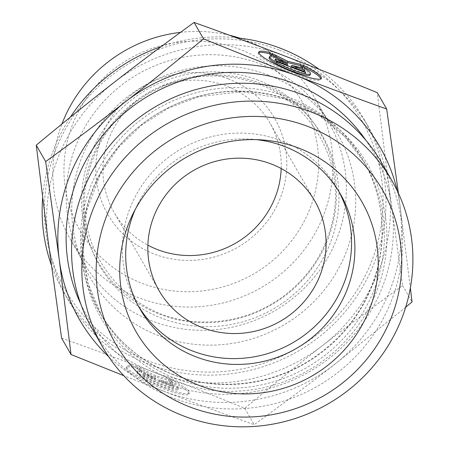 <?xml version="1.0" encoding="UTF-8"?>
<svg xmlns="http://www.w3.org/2000/svg" width="449" height="449" viewBox="0 0 449 449"><rect width="100%" height="100%" fill="white"/><g stroke="black" fill="none" stroke-linecap="round" stroke-linejoin="round"><path stroke-width="0.34" stroke-dasharray="2.25 1.68" d="M302.789 65.172L302.3 66.345L304.259 69.752A22.192 3.44 -157.2 0 1 310.04 74.949M258.731 52.729A33.967 5.265 22.8 0 0 258.259 53.218A33.967 5.265 22.8 0 0 287.54 71.211A33.967 5.265 22.8 0 0 320.895 79.507A33.967 5.265 22.8 0 0 320.912 78.828M303.922 67.148A33.967 5.265 22.8 0 0 302.3 66.345M304.748 68.579L304.259 69.752M269.114 57.775A22.192 3.44 -157.2 0 1 271.6 57.236L270.915 56.052M272.094 56.069L271.6 57.236M305.724 72.738L305.23 73.905L304.231 72.166M291.311 66.559L302.564 69.264L301.706 67.771M303.053 68.091L302.564 69.264M273.087 55.345L271.454 54.525L273.531 58.14L287.158 64.97M271.948 53.358L271.454 54.525M274.025 56.972L273.531 58.14M276.214 60.778L274.721 60.205L276.202 62.787L305.23 73.905M275.209 59.032L274.721 60.205M276.696 61.614L276.202 62.787M137.652 368.332A33.967 5.265 22.8 0 0 126.27 367.72A33.967 5.265 22.8 0 0 155.55 385.713A33.967 5.265 22.8 0 0 188.906 394.009A33.967 5.265 22.8 0 0 170.306 380.842L172.264 384.249A22.192 3.44 -157.2 0 1 178.051 389.451A22.192 3.44 -157.2 0 1 156.258 384.035A22.192 3.44 -157.2 0 1 137.125 372.272A22.192 3.44 -157.2 0 1 139.611 371.738L137.652 368.332L138.14 367.164L140.099 370.571A22.192 3.44 22.8 0 0 137.613 371.104A22.192 3.44 22.8 0 0 156.746 382.862A22.192 3.44 22.8 0 0 178.545 388.284A22.192 3.44 22.8 0 0 172.758 383.081L170.8 379.674A33.967 5.265 -157.2 0 1 189.394 392.836A33.967 5.265 -157.2 0 1 156.039 384.546A33.967 5.265 -157.2 0 1 126.758 366.547A33.967 5.265 -157.2 0 1 138.14 367.164M170.306 380.842L170.8 379.674M139.611 371.738L140.099 370.571M172.264 384.249L172.758 383.081M144.701 376.116L143.22 373.534L155.657 378.299L142.036 371.469L139.953 367.86L155.854 375.83L168.987 378.978L171.063 382.593L159.81 379.893L172.248 384.658L173.735 387.24L144.701 376.116L144.213 377.283L173.241 388.407L171.759 385.826L159.322 381.061L170.569 383.76L168.493 380.151L155.365 376.997L139.465 369.027L141.542 372.642L155.169 379.472L142.731 374.707L144.213 377.283M142.731 374.707L143.22 373.534M155.169 379.472L155.657 378.299M141.542 372.642L142.036 371.469M139.465 369.027L139.953 367.86M155.365 376.997L155.854 375.83M168.493 380.151L168.987 378.978M170.569 383.76L171.063 382.593M159.322 381.061L159.81 379.893M171.759 385.826L172.248 384.658M173.241 388.407L173.735 387.24M239.817 38.154A141.177 136.681 -29.9 0 1 246.956 40.668A141.177 136.681 -29.9 0 1 315.293 98.875A141.177 136.681 -29.9 0 1 261.032 287.736A141.177 136.681 -29.9 0 1 70.515 239.614A141.177 136.681 -29.9 0 1 61.923 124.025M180.47 32.373A141.177 136.681 -29.9 0 1 229.422 35.246M240.44 49.57A128.347 124.255 150.1 0 0 64.993 185.852A128.347 124.255 150.1 0 0 268.474 263.95A128.347 124.255 150.1 0 0 240.44 49.57M228.154 78.794A96.26 93.19 -29.9 0 1 249.184 239.581A96.26 93.19 -29.9 0 1 96.574 181.003A96.26 93.19 -29.9 0 1 228.154 78.794M260.325 63.921A141.177 136.681 -29.9 0 1 328.662 122.128A141.177 136.681 -29.9 0 1 274.401 310.989A141.177 136.681 -29.9 0 1 83.884 262.867A141.177 136.681 -29.9 0 1 101.844 103.556A141.177 136.681 -29.9 0 1 260.325 63.921M284.868 56.018A173.263 167.746 -29.9 0 1 368.736 127.454A173.263 167.746 -29.9 0 1 389.036 187.536L377.255 92.634M61.597 338.119C93.341 349.468 123.57 360.648 152.29 371.654C181.009 382.649 211.833 394.867 244.778 408.304C272.043 385.59 298.046 364.61 322.792 345.371C347.537 326.126 374.14 306.19 402.607 285.558L389.036 187.536A173.263 167.746 -29.9 0 1 322.792 345.371A173.263 167.746 -29.9 0 1 152.29 371.654A173.263 167.746 -29.9 0 1 68.327 300.185A173.263 167.746 -29.9 0 1 48.032 240.097A173.263 167.746 -29.9 0 1 114.27 82.262A173.263 167.746 -29.9 0 1 284.773 55.985M244.778 408.304L254.196 424.687C222.031 413.181 191.802 402.007 163.503 391.152L123.795 375.695M402.607 285.558L412.025 301.941M405.671 307.223L334.005 364.874C309.636 383.839 283.033 403.78 254.196 424.687M279.076 49.996A170.699 165.26 150.1 0 0 45.736 231.257A170.699 165.26 150.1 0 0 316.365 335.128A170.699 165.26 150.1 0 0 279.076 49.996M319.144 69.331A173.263 167.746 -29.9 0 1 364.251 119.653A173.263 167.746 -29.9 0 1 297.659 351.438A173.263 167.746 -29.9 0 1 63.842 292.383A173.263 167.746 -29.9 0 1 51.371 265.163M42.633 197.925A173.263 167.746 -29.9 0 1 70.358 117.155M161.197 46.589A173.263 167.746 -29.9 0 1 236.253 37.755M268.513 75.129A143.102 138.545 150.1 0 0 72.895 227.087A143.102 138.545 150.1 0 0 299.775 314.165A143.102 138.545 150.1 0 0 268.513 75.129M398.409 193.182L410.364 287.91M281.186 168.527A89.839 86.977 150.1 0 0 269.989 123.071A89.839 86.977 150.1 0 0 226.498 86.028A89.839 86.977 150.1 0 0 125.647 111.251A89.839 86.977 150.1 0 0 114.22 212.635A89.839 86.977 150.1 0 0 147.873 245.176M163.503 391.152A173.263 167.746 150.1 0 0 334.005 364.874A173.263 167.746 150.1 0 0 400.25 207.04A173.263 167.746 150.1 0 0 397.27 190.763M108.686 356.691A173.263 167.746 150.1 0 0 163.414 391.118M256.418 139.639A115.511 111.829 150.1 0 0 251.53 139.196A115.511 111.829 150.1 0 0 137.445 204.795A115.511 111.829 150.1 0 0 135.368 209.24M338.72 191.212A115.511 111.829 150.1 0 0 337.092 188.277A115.511 111.829 150.1 0 0 181.211 148.905A115.511 111.829 150.1 0 0 136.816 303.429A115.511 111.829 150.1 0 0 138.533 306.313M381.74 162.942A166.848 161.533 -29.9 0 1 360.513 351.225A166.848 161.533 -29.9 0 1 173.224 398.067A166.848 161.533 -29.9 0 1 92.455 329.274M260.398 83.34A128.942 124.833 150.1 0 0 84.137 220.263A128.942 124.833 150.1 0 0 288.567 298.725A128.942 124.833 150.1 0 0 260.398 83.34M258.209 80.253A128.481 124.39 150.1 0 0 82.577 216.687A128.481 124.39 150.1 0 0 286.271 294.87A128.481 124.39 150.1 0 0 258.209 80.253M80.803 304.063A164.923 159.67 150.1 0 0 166.607 383.519A164.923 159.67 150.1 0 0 356.046 332.159A164.923 159.67 150.1 0 0 365.817 140.189M175.396 381.285A153.805 148.905 -29.9 0 1 141.8 124.373A153.805 148.905 -29.9 0 1 385.646 217.967A153.805 148.905 -29.9 0 1 175.396 381.285M175.256 378.327A152.088 147.244 150.1 0 0 345.977 335.627A152.088 147.244 150.1 0 0 365.329 164.008A152.088 147.244 150.1 0 0 160.085 112.166A152.088 147.244 150.1 0 0 101.631 315.625A152.088 147.244 150.1 0 0 175.256 378.327M173.123 374.618A152.088 147.244 -29.9 0 1 99.498 311.915A152.088 147.244 -29.9 0 1 157.953 108.456A152.088 147.244 -29.9 0 1 363.196 160.293A152.088 147.244 -29.9 0 1 343.844 331.918A152.088 147.244 -29.9 0 1 173.123 374.618M258.753 52.05L258.259 53.218M321.389 78.334L320.895 79.507M188.906 394.009L189.394 392.836M126.27 367.72L126.758 366.547M178.051 389.451L178.545 388.284M137.125 372.272L137.613 371.104M70.515 239.614L83.884 262.867M315.293 98.875L328.662 122.128M63.842 292.383L68.327 300.185M364.251 119.653L368.736 127.454M258.753 84.159C221.537 70.779 185.128 73.754 149.528 93.083C116.476 112.811 95.727 141.025 87.286 177.714C70.173 248.376 128.128 321.568 201.741 321.905C230.707 322.623 257.21 314.62 281.254 297.889C308.081 278.324 325.155 252.708 332.479 221.048C345.853 164.654 313.11 103.887 258.753 84.159M314.839 201.073L269.989 123.071M159.069 290.638L114.22 212.635M137.445 204.795L132.966 213.876M251.53 139.196L261.627 139.897M136.816 303.429L140.161 309.254M337.092 188.277L340.437 194.097M365.329 164.008L345.068 136.878L318.874 115.213L283.88 98.741L241.697 91.703L198.812 96.726L168.678 108.029L141.446 125.249L118.351 147.603L100.43 174.089L86.545 210.907L82.734 248.291L88.021 283.207L101.631 315.625L99.498 311.915C116.56 340.965 140.997 361.771 172.809 374.326C215.026 390.838 265.555 386.51 305.494 362.843C344.198 339.287 368.635 305.904 378.804 262.699C386.241 226.307 381.038 192.172 363.196 160.293L365.329 164.008"/><path stroke-width="0.67" d="M270.135 52.662L272.094 56.069A22.192 3.44 22.8 0 0 269.602 56.602A22.192 3.44 22.8 0 0 288.735 68.366A22.192 3.44 22.8 0 0 310.534 73.782A22.192 3.44 22.8 0 0 304.748 68.579L302.789 65.172A33.967 5.265 -157.2 0 1 321.389 78.334A33.967 5.265 -157.2 0 1 288.034 70.044A33.967 5.265 -157.2 0 1 258.753 52.05A33.967 5.265 -157.2 0 1 270.135 52.662L269.641 53.829A33.967 5.265 22.8 0 0 258.731 52.729M320.912 78.828A33.967 5.265 22.8 0 0 303.922 67.148M310.534 73.782L310.04 74.949A22.192 3.44 -157.2 0 1 288.247 69.533A22.192 3.44 -157.2 0 1 269.114 57.775L269.602 56.602M270.915 56.052L269.641 53.829M304.231 72.166L303.749 71.324L291.311 66.559L291.805 65.391L304.242 70.156L305.724 72.738L276.696 61.614L275.209 59.032L287.646 63.797L274.025 56.972L271.948 53.358L287.848 61.328L300.976 64.476L303.053 68.091L291.805 65.391M304.242 70.156L303.749 71.324M301.706 67.771L300.482 65.649L287.354 62.495L273.087 55.345M300.976 64.476L300.482 65.649M287.848 61.328L287.354 62.495M287.646 63.797L287.158 64.97L276.214 60.778M61.923 124.025A141.177 136.681 -29.9 0 1 180.47 32.373M229.422 35.246A141.177 136.681 -29.9 0 1 239.817 38.154M194.08 22.45L203.504 38.833C236.876 52.438 267.699 64.656 295.986 75.483C324.285 86.331 354.514 97.512 386.679 109.017L377.255 92.634C344.349 79.209 313.548 67.008 284.868 56.018L284.773 55.985C256.053 44.979 225.825 33.798 194.08 22.45C165.614 43.076 139.01 63.017 114.27 82.262C89.525 101.502 63.517 122.482 36.251 145.195L48.032 240.097L61.597 338.119L71.021 354.502L59.24 259.601L45.675 161.578C74.512 140.672 101.115 120.73 125.484 101.766A173.263 167.746 150.1 0 0 59.24 259.601A173.263 167.746 150.1 0 0 108.686 356.691M36.251 145.195L45.675 161.578M123.795 375.695L71.021 354.502M410.364 287.91L412.025 301.941L405.671 307.223M236.253 37.755A173.263 167.746 -29.9 0 1 280.378 48.217A173.263 167.746 -29.9 0 1 319.144 69.331M51.371 265.163A173.263 167.746 -29.9 0 1 42.633 197.925M70.358 117.155A173.263 167.746 -29.9 0 1 161.197 46.589M386.679 109.017L398.409 193.182M147.873 245.176A89.839 86.977 150.1 0 0 281.186 168.527M202.555 327.675A89.839 86.977 -29.9 0 1 159.069 290.638A89.839 86.977 -29.9 0 1 170.497 189.254A89.839 86.977 -29.9 0 1 271.348 164.031A89.839 86.977 -29.9 0 1 314.839 201.073A89.839 86.977 -29.9 0 1 303.406 302.452A89.839 86.977 -29.9 0 1 202.555 327.675M397.27 190.763A173.263 167.746 150.1 0 0 295.986 75.483A173.263 167.746 150.1 0 0 125.484 101.766C149.865 82.818 175.873 61.839 203.504 38.833M135.368 209.24A115.511 111.829 150.1 0 0 140.161 309.254A115.511 111.829 150.1 0 0 196.078 356.876A115.511 111.829 150.1 0 0 325.738 324.447A115.511 111.829 150.1 0 0 340.437 194.097A115.511 111.829 150.1 0 0 284.52 146.475A115.511 111.829 150.1 0 0 256.418 139.639M298.838 148.108A130.272 126.118 -29.9 0 1 368.208 312.515A130.272 126.118 -29.9 0 1 199.092 385.388A130.272 126.118 -29.9 0 1 132.966 213.876A130.272 126.118 -29.9 0 1 261.627 139.897A130.272 126.118 -29.9 0 1 298.838 148.108M138.533 306.313A115.511 111.829 150.1 0 0 192.733 351.056A115.511 111.829 150.1 0 0 321.237 319.913A115.511 111.829 150.1 0 0 338.72 191.212M102.72 347.128L92.455 329.274A166.848 161.533 -29.9 0 1 156.583 106.076A166.848 161.533 -29.9 0 1 381.74 162.942L392.005 180.795A166.848 161.533 150.1 0 0 166.848 123.93A166.848 161.533 150.1 0 0 102.72 347.128A166.848 161.533 150.1 0 0 183.489 415.92A166.848 161.533 150.1 0 0 370.779 369.072A166.848 161.533 150.1 0 0 392.005 180.795M190.006 407.013A154.013 149.107 -29.9 0 1 156.359 149.758A154.013 149.107 -29.9 0 1 400.536 243.476A154.013 149.107 -29.9 0 1 190.006 407.013M365.817 140.189A164.923 159.67 150.1 0 0 150.157 94.896A164.923 159.67 150.1 0 0 80.803 304.063"/></g></svg>
